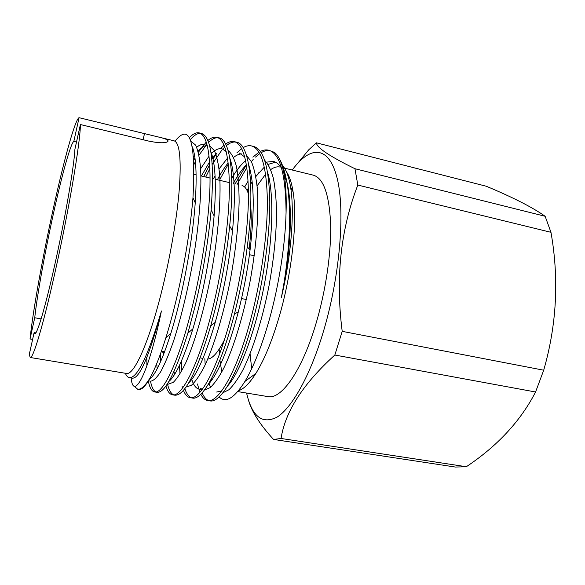 <?xml version="1.0" encoding="UTF-8"?>
<svg xmlns="http://www.w3.org/2000/svg" width="585" height="585" viewBox="0 0 585 585"><rect width="100%" height="100%" fill="white"/><g stroke="black" fill="none" stroke-linecap="round" stroke-linejoin="round"><path stroke-width="0.88" d="M248.215 399.182C251.25 410.926 259.696 424.344 273.546 439.437L281.063 438.472C285.173 411.657 303.096 383.848 334.832 355.029L342.203 331.351C335.402 278.146 340.609 229.379 357.823 185.065L354.963 168.729C329.392 156.166 316.551 147.537 316.426 142.828L308.748 149.797L297.677 163.317M316.426 142.828L486.289 186.249C513.14 197.459 532.752 207.47 545.14 216.282L550.968 232.311C559.172 278.76 556.752 324.726 543.706 370.203L535.567 391.994C520.621 421.003 497.535 445.916 466.318 466.735L455.401 467.049L273.546 439.437M543.706 370.203L342.203 331.351M30.252 357.493C32.979 358.985 42.983 326.079 54.566 274.328C68.408 213.123 80.394 142.257 80.408 124.539L74.909 149.248C74.149 166.22 64.847 220.077 54.42 266.336C45.169 307.783 37.016 334.891 34.786 333.706L34.142 332.565L29.25 354.568L30.252 357.493L126.411 373.442C133.614 375.628 148.144 344.58 160.802 294.855C169.869 259.433 176.984 218.439 179.332 188.736C181.372 158.557 179.617 142.579 174.059 140.809L79.077 117.695C75.18 119.062 63.875 160.378 53.367 208.297C42.807 256.186 32.95 310.686 30.032 338.971L32.621 339.417M131.084 377.947L131.296 379.226C133.629 399.789 148.049 375.702 161.423 310.993C148.063 355.877 137.395 378.1 129.417 377.669C127.779 377.376 126.426 375.906 125.365 373.274M133.548 385.639L137.636 389.193C140.985 389.778 145.153 385.968 150.133 377.764C145.599 386.041 141.855 389.917 138.901 389.398L137.636 389.193M174.988 141.212C189.979 122.367 195.968 141.226 192.97 197.774C190.154 230.797 184.407 265.51 175.719 301.911C172.538 314.971 169.24 326.971 165.826 337.911C160.305 355.439 155.076 368.726 150.133 377.764M219.185 349.157L219.441 354.386M219.909 360.06L221.788 372.009M238.505 390.678C243.762 389.105 249.546 383.365 255.842 373.442C264.164 360.067 271.857 341.45 278.943 317.589C292.09 273.239 297.794 219.536 293.07 191.704C291.623 182.666 289.429 176.07 286.496 171.917M219.083 396.901C225.649 403.445 234.263 398.29 244.925 381.435C253.576 367 261.692 346.466 269.261 319.834C279.008 285.049 285.37 244.303 286.072 212.275C286.496 198.578 286.006 186.951 284.588 177.394C282.511 164.107 279.082 155.749 274.299 152.327L268.639 150.191C279.93 153.299 285.743 173.994 286.072 212.275M250.073 353.837L251.682 368.689M237.744 391.592L267.923 396.601C281.173 399.723 301.684 371.365 315.666 324.682C325.743 291.432 331.424 252.449 330.62 223.602C329.201 194.198 323.425 178.052 313.282 175.156L284.493 168.129M242.051 185.577C244.713 186.198 246.863 189.035 248.486 194.088M250.724 206.505C251.733 217.839 251.192 232.026 249.115 249.064M79.077 117.695L73.82 141.409C70.668 143.215 61.842 175.332 53.462 213.496C45.045 251.594 37.184 294.95 34.734 317.757L30.032 338.971M73.82 141.409L76.518 142.045M246.585 393.061C252.106 416.798 262.343 424.768 277.305 416.966C291.849 407.665 309.538 376.813 322.627 334.123C339.848 278.219 345.486 210.929 337.092 177.994C328.755 144.729 309.823 145.716 292.273 170.023M243.104 147.691C246.066 145.899 248.888 145.314 251.579 145.943L253.788 146.491C263.652 149.314 268.983 167.515 269.795 201.094C270.08 233.686 263.842 279.111 253.846 317.362C239.938 371.08 220.962 403.694 209.876 400.849L207.646 400.491C204.933 400.023 202.644 397.932 200.765 394.231M208.779 400.571C206.125 399.628 203.909 397.047 202.11 392.842M201.277 390.67L200.553 388.381M251.579 145.943C261.356 148.744 266.621 166.937 267.374 200.531C267.608 233.137 261.341 278.599 251.367 316.887C237.488 370.656 218.614 403.321 207.638 400.491M199.887 392.316L197.438 383.979M225.605 144.034C228.684 141.811 231.587 141.014 234.322 141.643L236.559 142.199C249.561 143.954 255.111 187.083 247.28 246.702C244.281 269.751 240.025 292.069 234.526 313.662L234.439 314.021C220.735 367.965 202.666 400.732 192.443 398.034L190.176 397.668C187.419 397.178 185.16 394.729 183.398 390.312M191.332 397.734C188.641 396.667 186.469 393.61 184.823 388.579M181.811 370.788L181.401 361.12M234.322 141.643C243.477 144.283 248.194 162.454 248.479 196.15C248.289 228.859 241.839 274.599 232.018 313.18C218.344 367.358 200.311 400.374 190.176 397.668M182.578 387.987L182.103 386.349M180.004 373.925L179.441 365.384M207.858 140.524C211.083 137.746 214.081 136.671 216.867 137.299L219.134 137.863C230.022 139.596 235.046 174.074 229.678 226.007C226.731 254.153 221.825 282.124 214.958 309.911L210.724 325.874C196.545 372.857 184.575 395.965 174.805 395.189L172.516 394.816C169.687 394.305 167.485 391.35 165.906 385.954M173.679 394.86C170.944 393.617 168.853 389.917 167.42 383.745L168.48 384.104L173.401 382.261C177.204 378.444 181.328 371.958 185.767 362.788C194.951 341.962 204.662 308.434 211.58 271.754C218.22 234.512 221.159 199.448 219.675 175.142C218.607 164.283 216.808 156.049 214.264 150.44L209.598 145.804M216.867 137.299C225.379 139.778 229.539 157.913 229.342 191.712C228.713 224.53 222.081 270.541 212.421 309.421C198.958 364.016 181.789 397.391 172.509 394.816M163.23 355.373L163.332 351.461M189.379 137.731C192.962 133.855 196.246 132.247 199.207 132.897L201.496 133.468C211.309 136.678 214.527 162.125 211.148 209.803C208.326 241.21 202.988 273.312 195.134 306.109L187.843 333.223C175.215 373.464 164.919 393.164 156.955 392.308L154.637 391.935C151.742 391.372 149.628 387.716 148.312 380.952M155.829 391.943C153.438 390.692 151.654 387.094 150.484 381.142M150.082 378.831L149.972 378.064M199.207 132.897C207.061 135.215 210.644 153.321 209.956 187.215C208.882 220.143 202.059 266.438 192.56 305.611C179.317 360.631 163.032 394.378 154.637 391.935M146.886 365.881L146.842 357.479M237.1 184.414L246.87 167.595M251.367 161.614L253.188 159.515M255.543 157.087L259.784 153.584M261.21 152.67C264.157 150.915 266.987 150.199 269.714 150.52M235.097 183.939L246.439 164.809M252.866 157.153L258.987 152.202M260.376 151.435C263.243 149.979 265.992 149.563 268.639 150.191M219.923 179.346L228.34 164.085M236.874 152.868L241.663 148.634M205.737 177.043L209.978 168.421M212.216 164.312L221.737 150.265M222.856 149.007L224.808 147.025M226.373 145.643C229.569 142.996 232.581 141.789 235.419 142.009M203.69 176.56L209.796 164.436M213.013 158.945L216.574 153.628M220.603 148.612L224.092 145.212M194.052 164.29L195.39 161.687M198.995 155.222L206.914 144.129M208.574 142.404C211.938 139.113 215.068 137.534 217.971 137.68M193.876 160.093L194.966 158.074M198.344 152.312L206.264 142.001M190.322 139.676C193.957 135.391 197.291 133.27 200.319 133.307M545.14 216.282L354.963 168.729M334.832 355.029L535.567 391.994M466.318 466.735L281.063 438.472M357.823 185.065L550.968 232.311M34.142 332.565L35.831 332.858M41.126 318.898L34.734 317.757M224.355 340.039C218.073 352.36 212.538 358.707 207.755 359.08M292.31 187.456L291.323 188.743M280.127 167.061C277.195 166.381 274.058 167.222 270.716 169.584M265.612 174.162L257.078 185.884M258.76 172.772L255.835 176.597M248.428 188.545L247.221 190.79M279.279 158.579C282.38 163.917 284.822 171.317 286.606 180.794C291.944 208.231 289.86 254.65 281.4 297.319C291.286 255.828 294.643 212.136 290.672 187.661C288.946 176.867 286.233 169.496 282.533 165.555M80.408 124.539L148.641 141.073C157.987 142.989 164.217 143.266 167.332 141.906C169.621 140.51 166.506 138.835 158.001 136.89M192.363 146.813C196.077 156.612 197.035 175.273 195.229 202.805C192.472 242.636 182.118 297.355 170.9 333.187C162.396 360.046 155.142 375.504 149.138 379.555M193.057 151.105L193.533 150.535M196.706 147.31C199.492 144.89 202.081 143.954 204.465 144.488L207.448 146.221M210.819 151.595C215.382 162.893 216.479 184.326 214.103 215.894C211.236 251.411 202.681 296.551 192.904 328.799C183.895 358.049 175.851 375.636 168.78 381.566M157.197 368.711L156.707 363.665M200.618 168.78L209.094 156.056M211.156 153.775C215.097 149.731 218.717 148.071 222.007 148.795L226.183 151.552M229.854 158.235C234.797 172.158 235.675 196.428 232.501 231.038C229.166 262.775 223.419 293.224 215.243 322.372C205.701 354.927 196.757 375.226 188.421 383.27M174.513 374.48L173.972 371.555M213.393 178.842L215.061 175.712M219.09 168.897L227.528 158.125M239.345 153.058L244.771 156.992M248.771 165.116C254.256 182.542 254.672 210.922 250.029 250.248C247.294 271.491 243.397 292.025 238.329 311.849C228.238 349.501 218.154 373.786 208.07 384.696M202.783 388.681L199.273 389.179C196.077 388.586 193.577 385.325 191.785 379.387M231.726 178.264C236.435 170.272 241.086 164.422 245.671 160.721M267.579 172.246C274.168 193.562 273.085 239.25 264.054 286.021C255.162 332.243 239.828 372.418 227.719 385.837M221.591 391.021L216.596 392.03M210.651 387.241L208.947 383.731M205.196 364.821L204.816 358.722M244.618 187.003L248.142 181.05M250.307 177.752L251.389 176.202M266.475 162.14L273.422 161.423C276.449 162.162 279.162 164.407 281.553 168.173M283.696 172.275L286.562 180.721M286.665 181.123C293.005 204.984 291.111 251.872 281.4 297.319M161.423 310.993C149.233 356.06 139.596 378.458 132.51 378.181L129.417 377.669M190.886 141.153L195.609 145.109C198.015 150.301 199.682 158.191 200.618 168.773C201.862 192.64 198.783 227.938 192.143 265.773C186.747 294.299 180.553 319.41 173.555 341.099C169.021 354.042 164.729 364.258 160.685 371.746C156.809 377.727 153.445 380.864 150.601 381.164L148.407 380.798M193.664 156.955L194.593 155.61M198.059 151.222C201.379 147.493 204.443 145.555 207.251 145.409M160.685 361.45L160.48 353.852M201.357 176.012L209.627 161.796M211.777 158.871L215.96 154.199M228.128 150.572C231.58 153.343 234.366 158.703 236.486 166.645C238.197 176.078 239.075 187.902 239.119 202.117C238.475 225.006 235.653 250.365 230.658 278.197C223.704 314.006 213.817 346.561 204.34 366.605C199.741 375.438 195.434 381.669 191.412 385.31L186.154 387.014M217.379 179.778C220.962 172.948 224.567 167.317 228.201 162.886M233.583 157.438C236.333 155.208 238.943 154.03 241.415 153.899M246.504 155.442L251.411 161.709C254.095 168.122 256.055 176.955 257.29 188.216C259.075 212.889 256.435 246.724 249.934 282.153C243.155 316.88 233.342 348.455 223.638 368.448C218.907 377.281 214.424 383.672 210.176 387.628L204.487 389.968M233.239 183.507C237.598 175.537 242 169.277 246.431 164.721M264.72 160.392C268.274 164.158 271.177 170.191 273.414 178.491C275.286 188.173 276.339 199.902 276.566 213.679C276.237 235.587 273.721 259.601 269.034 285.707C262.446 319.366 252.757 350.005 242.877 370.005C238.051 378.875 233.415 385.449 228.962 389.734L222.892 392.762M211.675 380.25L211.339 378.985M247.089 190.513L248.42 188.099M250.694 184.195L252.164 181.84M255.82 176.509L264.347 167.091M268.113 164.385L275.462 162.177M144.502 133.68L143.047 139.713M255.842 373.442L244.925 381.435M229.379 182.6L215.229 179.273M210.132 178.074L200.918 175.909M196.114 174.783L194.132 174.315M249.444 254.702L254.226 255.718M241.525 298.569L246.322 299.513M202.973 358.4L200.275 357.925M164.648 351.687L161.453 351.132M293.07 191.704L290.672 187.661M286.606 180.794L284.588 177.394M234.439 314.021L238.329 311.849M247.28 246.702L250.029 250.248M210.724 325.874L215.243 322.372M229.678 226.007L232.501 231.038M187.843 333.223L192.904 328.799M211.148 209.803L214.103 215.894M165.826 337.911L170.9 333.187M192.97 197.774L195.229 202.805M162.396 351.292L163.266 353.45M167.317 383.914L168.48 384.104M199.273 389.179L202.074 389.639"/></g></svg>
